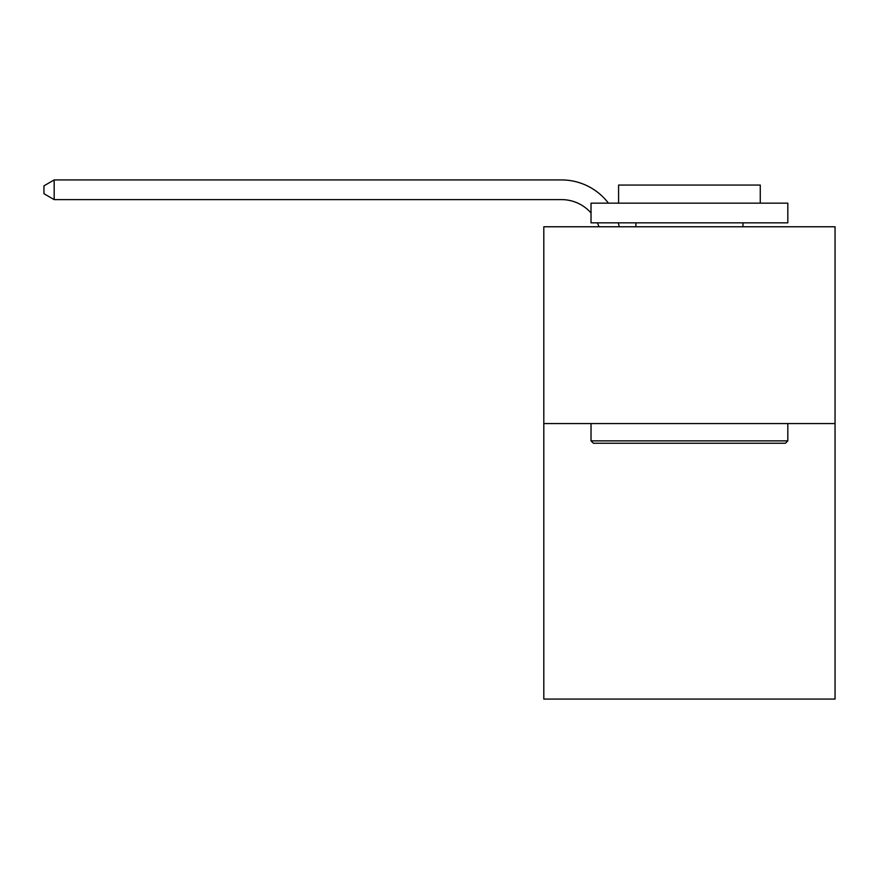 <?xml version="1.0" encoding="UTF-8"?>
<svg xmlns="http://www.w3.org/2000/svg" width="879" height="879" viewBox="0 0 879 879"><rect width="100%" height="100%" fill="white"/><g stroke="black" fill="none" stroke-linecap="round" stroke-linejoin="round"><path stroke-width="1.32" d="M835.05 423.557L835.05 699.069L543.804 699.069L543.804 226.771L835.05 226.771L835.05 423.557L543.804 423.557M598.929 226.771A39.357 39.357 -37.5 0 0 597.412 222.837A39.357 39.357 -33.6 0 1 598.929 226.771M561.505 199.61A39.357 39.357 -33.6 0 1 591.029 212.938A39.357 39.357 -37.5 0 0 561.505 199.61L54.179 199.61L43.95 193.71L43.95 185.832L54.179 179.931L561.505 179.931A59.036 59.036 146.4 0 1 608.444 203.159M593.391 443.236L591.029 440.873L787.815 440.873L785.463 443.236L593.391 443.236M787.815 203.159L787.815 222.837L591.029 222.837L591.029 203.159L787.815 203.159M618.585 203.159L618.585 185.051L760.269 185.051L760.269 203.159M787.815 423.557L787.815 440.873M591.029 423.557L591.029 440.873M742.953 222.837L742.953 226.771M635.902 222.837L635.902 226.771M54.179 199.61L54.179 179.931L561.505 179.931M618.3 222.837A59.036 59.036 146.4 0 1 619.277 226.771"/></g></svg>
